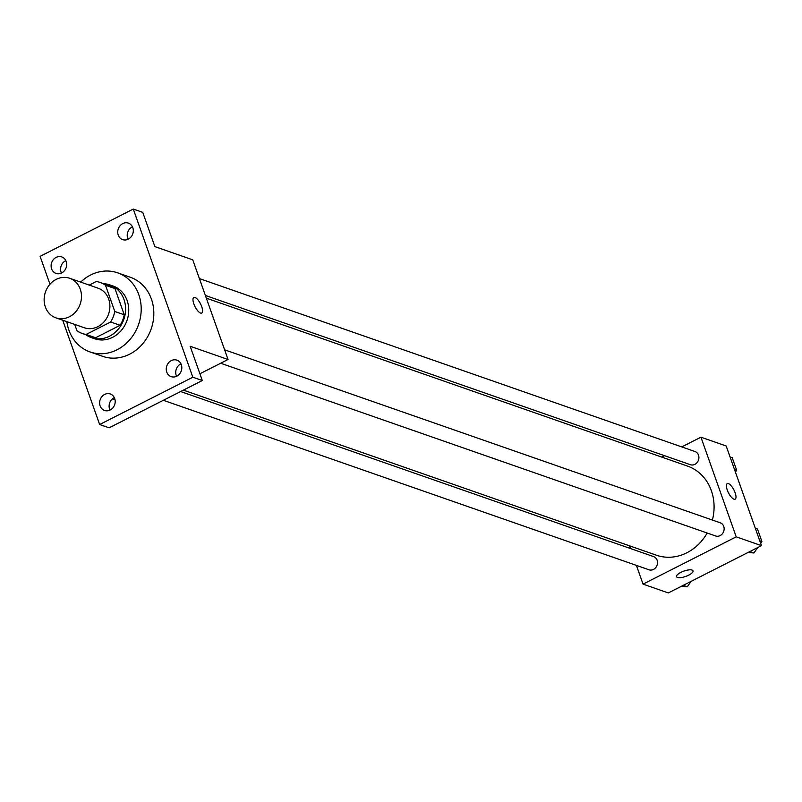 <?xml version="1.0" encoding="UTF-8"?>
<svg xmlns="http://www.w3.org/2000/svg" width="802" height="802" viewBox="0 0 802 802"><rect width="100%" height="100%" fill="white"/><g stroke="black" fill="none" stroke-linecap="round" stroke-linejoin="round"><path stroke-width="1.2" d="M56.19 279.377A20.942 18.386 109.2 0 1 69.714 278.284A20.942 18.386 109.2 0 1 80.17 304.118A20.942 18.386 109.2 0 1 55.909 317.843A20.942 18.386 109.2 0 1 44.13 299.567A20.942 18.386 109.2 0 1 56.19 279.377M69.714 278.284L98.115 288.199A20.942 18.386 109.2 0 1 108.581 314.033A20.942 18.386 109.2 0 1 84.31 327.757L55.909 317.843M74.696 324.399L76.932 330.695A27.037 23.729 109.2 0 0 82.305 333.502A27.037 23.729 109.2 0 0 86.125 334.444L110.646 322.003A27.037 23.729 109.2 0 0 114.786 311.477L105.503 285.261A27.037 23.729 109.2 0 0 100.12 282.454A27.037 23.729 109.2 0 0 96.3 281.512L89.233 285.101M114.786 311.477L124.25 314.785L114.967 288.57L105.503 285.261M100.12 282.454L109.593 285.763A27.037 23.729 109.2 0 1 114.967 288.57M124.25 314.785A27.037 23.729 109.2 0 1 120.11 325.301L110.646 322.003M82.305 333.502L91.779 336.81A27.037 23.729 109.2 0 0 95.598 337.742L120.11 325.301M85.964 334.775A27.93 24.521 -70.8 0 0 91.478 337.652A27.93 24.521 -70.8 0 0 118.155 329.311A27.93 24.521 -70.8 0 0 123.979 299.457A27.93 24.521 -70.8 0 0 109.884 284.91A27.93 24.521 -70.8 0 0 103.779 283.728M109.884 284.91L113.042 286.013A27.93 24.521 109.2 0 1 127.137 300.56A27.93 24.521 109.2 0 1 121.313 330.414A27.93 24.521 109.2 0 1 94.636 338.755L91.478 337.652M95.598 337.742L86.125 334.444M80.671 282.114A41.894 36.772 109.2 0 1 90.606 275.016A41.894 36.772 109.2 0 1 117.643 272.83A41.894 36.772 109.2 0 1 138.566 324.499A41.894 36.772 109.2 0 1 90.035 351.938A41.894 36.772 109.2 0 1 66.867 321.662M117.643 272.83L130.265 277.241A41.894 36.772 109.2 0 1 151.187 328.91A41.894 36.772 109.2 0 1 102.666 356.339L90.035 351.938M100.14 405.902A8.732 7.659 109.2 0 1 101.954 396.579A8.732 7.659 109.2 0 1 110.295 393.972A8.732 7.659 109.2 0 1 114.646 404.739A8.732 7.659 109.2 0 1 104.541 410.454A8.732 7.659 109.2 0 1 100.14 405.902M51.609 268.881A8.732 7.659 109.2 0 1 53.433 259.547A8.732 7.659 109.2 0 1 61.764 256.941A8.732 7.659 109.2 0 1 66.125 267.708A8.732 7.659 109.2 0 1 56.02 273.422A8.732 7.659 109.2 0 1 51.609 268.881M118.235 235.066A8.732 7.659 109.2 0 1 120.059 225.733A8.732 7.659 109.2 0 1 128.39 223.126A8.732 7.659 109.2 0 1 132.751 233.893A8.732 7.659 109.2 0 1 122.646 239.608A8.732 7.659 109.2 0 1 118.235 235.066M166.756 372.088A8.732 7.659 109.2 0 1 168.58 362.765A8.732 7.659 109.2 0 1 176.911 360.158A8.732 7.659 109.2 0 1 181.272 370.925A8.732 7.659 109.2 0 1 171.167 376.639A8.732 7.659 109.2 0 1 166.756 372.088M62.716 320.219L99.648 424.519L192.831 377.231L133.282 209.061L40.1 256.349L49.975 284.239M199.909 373.772L228.049 359.497L192.761 259.838L154.876 246.615L142.746 212.36L133.282 209.061M99.648 424.519L109.122 427.827L202.304 380.529L192.831 377.231M202.304 380.529L190.174 346.274L228.049 359.497M193.823 297.482A8.732 3.088 -116.9 0 1 195.016 297.472A8.732 3.088 -116.9 0 1 201.182 305.251A8.732 3.088 -116.9 0 1 201.723 313.041A8.732 3.088 -116.9 0 1 195.026 306.655A8.732 3.088 -116.9 0 1 193.823 297.482A8.732 3.088 -116.9 0 1 195.016 297.472A8.732 3.088 -116.9 0 1 201.172 305.251A8.732 3.088 -116.9 0 1 201.723 313.041M132.43 226.796A8.732 7.659 -70.8 0 0 127.708 238.364A8.732 7.659 -70.8 0 0 128.079 239.247M65.804 260.61A8.732 7.659 -70.8 0 0 61.082 272.179A8.732 7.659 -70.8 0 0 61.453 273.071M115.057 399.877L112.36 398.935M114.325 397.632A8.732 7.659 -70.8 0 0 109.603 409.21A8.732 7.659 -70.8 0 0 109.974 410.093M180.951 363.817A8.732 7.659 -70.8 0 0 176.229 375.396A8.732 7.659 -70.8 0 0 176.6 376.278M206.325 298.164L687.535 466.092A47.198 41.433 109.2 0 1 712.397 520.057M707.163 533.019A47.198 41.433 109.2 0 1 656.437 555.215L183.387 390.133M224.63 349.832L720.216 522.784A6.977 6.125 109.2 0 1 723.705 531.395A6.977 6.125 109.2 0 1 715.615 535.967L220.67 363.236M199.397 278.575L694.983 451.526A6.977 6.125 109.2 0 1 698.472 460.137A6.977 6.125 109.2 0 1 690.382 464.709L205.372 295.457M180.62 391.536L653.59 556.598A6.977 6.125 109.2 0 1 657.079 565.209A6.977 6.125 109.2 0 1 648.988 569.781L163.347 400.298M636.407 565.39L643.044 584.127L736.226 536.839L700.938 437.18L681.76 446.914M664.487 455.676L661.72 457.08M629.47 545.801L630.432 548.518M643.044 584.127L668.297 592.939L761.479 545.651L736.226 536.839M761.479 545.651L726.181 445.992L700.938 437.18M727.254 483.636A8.732 3.088 -116.9 0 1 728.447 483.626A8.732 3.088 -116.9 0 1 734.602 491.405A8.732 3.088 -116.9 0 1 735.153 499.195A8.732 3.088 -116.9 0 1 728.457 492.809A8.732 3.088 -116.9 0 1 727.254 483.636A8.732 3.088 -116.9 0 1 728.447 483.626A8.732 3.088 -116.9 0 1 734.602 491.405A8.732 3.088 -116.9 0 1 735.153 499.195M680.838 572.377A8.732 2.817 -19.5 0 1 693.018 570.844A8.732 2.817 -19.5 0 1 685.73 576.417A8.732 2.817 -19.5 0 1 676.557 576.668A8.732 2.817 -19.5 0 1 680.838 572.377M693.008 570.844A8.732 2.817 -19.5 0 1 685.73 576.407A8.732 2.817 -19.5 0 1 676.557 576.668M681.449 586.262L687.314 586.793L691.073 581.38M687.314 586.793L683.224 585.36M735.414 472.057L736.667 470.253L732.206 457.671L730.051 456.919M736.667 470.253L734.512 469.501M748.076 552.448L753.94 552.979L757.689 547.566M760.647 543.315L761.9 541.51L757.439 528.919L755.283 528.167M753.94 552.979L749.85 551.545M761.9 541.51L759.745 540.759"/></g></svg>
